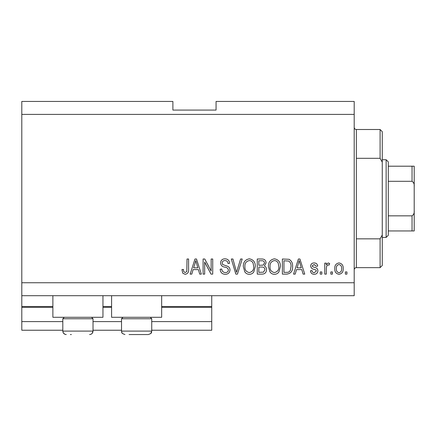 <?xml version="1.0" encoding="UTF-8"?>
<svg xmlns="http://www.w3.org/2000/svg" width="436" height="436" viewBox="0 0 436 436"><rect width="100%" height="100%" fill="white"/><g stroke="black" fill="none" stroke-linecap="round" stroke-linejoin="round"><path stroke-width="0.65" d="M21.8 114.396L354.196 114.396L354.196 101.446L216.06 101.446L216.06 110.079L172.89 110.079L172.89 101.446L21.8 101.446L21.8 330.237L62.811 330.237M93.026 330.237L121.519 330.237M151.739 330.237L211.738 330.237L211.738 321.605L151.739 321.605M21.8 321.605L62.811 321.605M93.026 321.605L121.519 321.605M161.663 307.358L211.738 307.358L211.738 321.605M211.738 307.358L211.738 306.497L161.663 306.497M21.8 306.497L52.881 306.497M102.956 306.497L111.589 306.497M211.738 295.701L211.738 306.497M102.956 295.701L102.956 317.288L52.881 317.288L52.881 295.701M111.589 295.701L111.589 317.288L161.663 317.288L161.663 295.701M21.8 295.701L354.196 295.701L354.196 114.396M204.675 262.091L204.675 274.119L203.105 274.119L203.105 259.011L204.778 259.011L211.149 271.05L211.149 259.011L212.724 259.011L212.724 274.119L211.04 274.119L204.675 262.091M229.99 269.917C229.707 272.767 228.121 274.233 225.232 274.315C222.049 274.119 220.365 272.418 220.18 269.214L221.75 269.017C221.951 271.236 223.156 272.413 225.363 272.549C227.183 272.565 228.197 271.704 228.42 269.96C227.952 268.205 226.693 267.252 224.644 267.105C222.186 266.707 220.829 265.322 220.572 262.952C220.796 260.297 222.262 258.913 224.954 258.815C227.826 258.951 229.374 260.456 229.598 263.328L228.028 263.524C227.886 261.633 226.878 260.652 225.009 260.581C223.303 260.554 222.344 261.355 222.142 262.99L222.633 264.521L227.657 266.309C229.194 267.017 229.968 268.222 229.99 269.917M242.214 259.011L237.457 274.119L235.838 274.119L231.314 259.011L232.933 259.011L236.563 272.353L240.585 259.011L242.214 259.011M249.316 274.315C247.435 274.282 245.948 273.492 244.863 271.944L243.332 266.761C243.152 262.27 245.146 259.622 249.327 258.815C253.42 259.6 255.414 262.189 255.3 266.581L253.763 272.004C252.662 273.519 251.18 274.288 249.316 274.315M274.435 274.315C272.549 274.282 271.067 273.492 269.977 271.944L268.451 266.761C268.265 262.27 270.266 259.622 274.44 258.815C278.539 259.6 280.528 262.189 280.419 266.581L278.877 272.004C277.776 273.519 276.293 274.288 274.435 274.315M332.417 271.96L332.417 274.119L330.848 274.119L330.848 271.96L332.417 271.96M343.208 268.511C343.415 271.786 342.009 273.721 338.99 274.315C336.014 273.732 334.608 271.835 334.772 268.625C334.597 265.404 336.003 263.507 338.99 262.935C341.933 263.491 343.339 265.35 343.208 268.511M185.175 274.315L182.815 273.247L181.916 269.606L183.485 269.41C183.289 271.045 183.878 272.091 185.245 272.549L186.81 271.41L187.017 259.011L188.586 259.011L188.586 269.268C188.892 272.124 187.753 273.803 185.175 274.315M21.8 282.751L354.196 282.751M296.518 269.606L295.199 274.119L293.564 274.119L298.388 259.011L299.919 259.011L304.748 274.119L303.118 274.119L301.794 269.606L296.518 269.606M317.893 270.772C317.724 273.05 316.487 274.233 314.182 274.315C311.969 274.2 310.721 273.023 310.437 270.783L312.007 270.587C312.165 271.96 312.923 272.68 314.291 272.745L316.323 271.039L315.969 270.042L314.487 269.437C312.301 269.17 311.021 268.047 310.634 266.069C310.841 264.009 312.002 262.963 314.116 262.935C316.214 262.973 317.408 264.02 317.697 266.074L316.127 266.271L314.171 264.505L312.203 265.846L312.699 266.761L314.46 267.388C316.574 267.655 317.719 268.783 317.893 270.772M321.823 271.96L321.823 274.119L320.247 274.119L320.247 271.96L321.823 271.96M326.335 268.423L326.335 274.119L324.766 274.119L324.766 263.131L326.335 263.131L326.335 264.886L328.188 262.935L329.671 263.524L329.082 265.093L328.014 264.897L326.613 266.178L326.335 268.423M346.936 271.96L346.936 274.119L345.367 274.119L345.367 271.96L346.936 271.96M292.583 266.483C292.85 270.952 290.937 273.497 286.834 274.119L282.381 274.119L282.381 259.011L289.041 259.289C291.651 260.87 292.829 263.268 292.583 266.483M266.483 269.682C266.358 272.614 264.832 274.097 261.916 274.119L257.262 274.119L257.262 259.011L261.949 259.011C264.489 259.028 265.867 260.292 266.091 262.81L264.407 265.976C265.856 266.761 266.549 267.993 266.483 269.682M193.11 269.606L191.791 274.119L190.156 274.119L194.985 259.011L196.511 259.011L201.339 274.119L199.71 274.119L198.391 269.606L193.11 269.606M298.453 263.442L297.03 267.84L301.276 267.84L299.156 260.581L298.453 263.442M338.952 264.505C337.023 265.072 336.156 266.44 336.341 268.62C336.151 270.838 337.05 272.217 339.028 272.745C340.952 272.173 341.824 270.794 341.639 268.62C341.824 266.401 340.925 265.034 338.952 264.505M283.95 260.777L283.95 272.353L286.643 272.353C288.447 272.484 289.7 271.753 290.414 270.151L291.014 266.461C291.226 264.178 290.469 262.385 288.741 261.077L283.95 260.777M274.457 260.581C271.257 261.229 269.775 263.3 270.02 266.788C269.917 270.042 271.383 271.96 274.418 272.549C277.547 271.917 279.018 269.911 278.849 266.532L278.19 263.121C277.443 261.524 276.201 260.679 274.457 260.581M258.831 260.777L258.831 265.29L263.148 265.143L264.521 263.055C264.32 261.3 263.279 260.537 261.404 260.777L258.831 260.777M258.831 267.055L258.831 272.353L263.469 272.162L264.914 269.693C264.745 267.808 263.682 266.925 261.725 267.055L258.831 267.055M249.338 260.581C246.138 261.229 244.661 263.3 244.901 266.788C244.803 270.042 246.269 271.96 249.305 272.549C252.428 271.917 253.905 269.911 253.73 266.532L253.076 263.121C252.33 261.524 251.082 260.679 249.338 260.581M195.045 263.442L193.622 267.84L197.868 267.84L195.748 260.581L195.045 263.442M70.365 334.554L71.379 334.554M91.56 317.288L93.026 318.754L62.811 318.754L62.811 331.098L93.026 331.098L92.165 333.382M150.267 317.288L151.739 318.754L121.519 318.754L121.519 331.098L151.739 331.098C151.036 332.265 152.922 333.022 148.284 334.554L129.072 334.554M130.086 334.554L143.172 334.554M148.284 334.554L144.18 334.554M356.354 158.312L380.099 158.312L380.099 129.503L356.354 129.503L356.354 267.644C355.046 267.769 354.326 268.489 354.196 269.802M380.099 238.841L382.258 235.015L382.258 265.486L380.099 267.644L380.099 238.841L356.354 238.841M380.099 129.503L382.258 131.661L382.258 162.138L380.099 158.312M382.258 235.015L382.258 162.138M386.138 159.723L388.302 161.881L388.302 235.266L386.138 237.424L386.138 159.723L382.258 159.723M414.2 166.198L412.042 166.198L414.2 166.198L414.2 230.949L412.042 230.949L412.042 215.842C413.769 214.67 414.489 212.921 414.2 210.593M414.2 186.559C414.489 184.221 413.769 182.471 412.042 181.305L412.042 166.198L388.302 166.198M388.302 181.305L412.042 181.305M388.302 215.842L412.042 215.842M388.302 230.949L412.042 230.949M412.701 230.949L414.2 230.949M414.2 218.218L414.2 198.576M21.8 307.358L52.881 307.358M102.956 307.358L111.589 307.358M65.531 334.477L66.261 334.554C64.163 334.352 63.013 333.197 62.811 331.098L63.345 332.951L64.762 334.21M91.418 334.02L91.119 334.189M64.277 317.288L62.811 318.754M93.026 318.754L93.026 331.098C92.824 333.197 91.674 334.352 89.576 334.554M122.985 317.288L121.519 318.754M121.906 332.69L121.519 331.098C122.282 332.281 120.205 332.919 124.974 334.554M151.739 318.754L151.739 331.098L150.818 333.447M122.058 332.951L122.434 333.447M356.354 129.503C355.046 129.378 354.326 128.658 354.196 127.345M380.099 267.644L356.354 267.644M386.138 237.424L382.258 237.424"/></g></svg>
